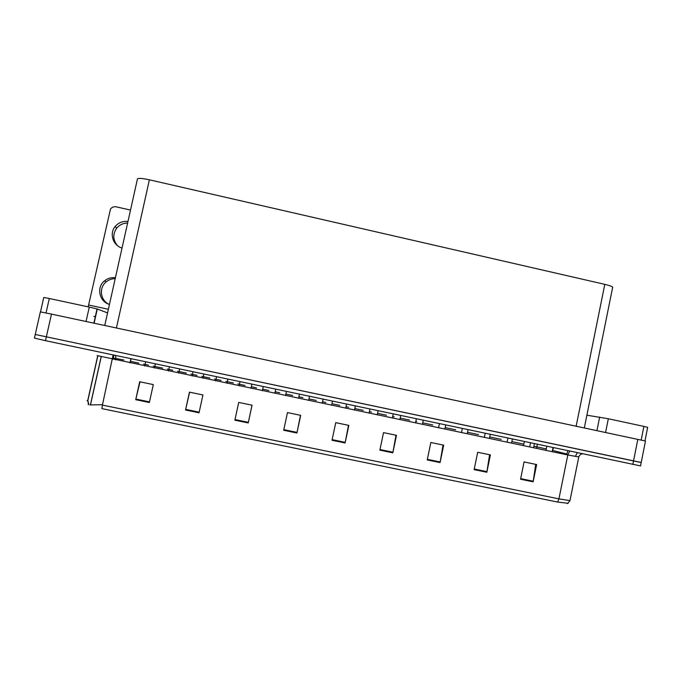 <?xml version="1.0" encoding="UTF-8"?>
<svg xmlns="http://www.w3.org/2000/svg" width="682" height="682" viewBox="0 0 682 682"><rect width="100%" height="100%" fill="white"/><g stroke="black" fill="none" stroke-linecap="round" stroke-linejoin="round"><path stroke-width="1.02" d="M641.216 462.473L35.251 334.478L641.199 462.558L645.479 441.041L51.482 314.112L40.357 311.879L35.251 334.478M104.755 325.493L137.363 179.34C137.244 177.934 141.259 178.087 149.392 179.809L604.798 284.351C608.898 285.315 611.532 286.227 612.7 287.079L612.496 288.119M88.072 404.562L88.779 404.503L87.85 400.59L87.057 400.649M535.711 464.365L533.136 481.824L536.649 464.561L524.074 461.936L520.554 479.224L533.136 481.824M489.591 454.749L486.829 472.251L490.392 454.911L477.698 452.268L474.118 469.625L486.829 472.251M443.019 445.031L440.061 462.592L443.675 445.167L430.853 442.49L427.222 459.932L440.061 462.592M395.986 435.218L392.823 452.831L396.489 435.329L383.54 432.627L379.857 450.146L392.823 452.831M149.358 402.508L153.305 384.597L139.682 381.758L135.718 399.695L149.358 402.508M139.998 381.826L135.718 399.695M199.042 412.781L202.938 394.955L189.451 392.141L185.547 409.993L199.042 412.781M189.605 392.176L185.547 409.993M252.008 405.193L248.231 422.942L252.059 405.202L238.709 402.414L234.864 420.18L248.231 422.942M300.489 415.304L296.917 433.01L300.694 415.347L287.48 412.584L283.686 430.274L296.917 433.01M348.476 425.312L345.109 442.968L348.834 425.389L335.749 422.652L332.015 440.257L345.109 442.968M568.132 503.307L557.663 502.071L101.882 408.62L102.411 405.099L558.933 498.874L569.973 500.622L570.092 500.034M640.534 465.9L45.489 340.685L34.432 338.102L35.234 334.555M102.496 404.699L89.879 404.938M117.355 245.546C112.88 239.859 112.658 234.071 116.699 228.163C119.52 224.813 123.161 223.108 127.611 223.057M122.035 248.052C112.982 245.529 109.137 233.517 115.156 226.509C118.506 222.622 122.769 220.942 127.96 221.471M108.634 304.138C100.22 300.046 98.856 287.531 106.204 281.845C108.822 279.731 111.822 278.665 115.207 278.64M109.461 304.419C99.205 301.7 96.179 287.216 104.534 280.839C107.713 278.299 111.337 277.259 115.42 277.71M86.051 321.495L89.282 307.088L49.3 298.486L46.035 312.961M130.509 210.065L116.264 206.851C113.851 206.424 111.916 207.175 110.475 209.084L88.609 305.016L108.378 309.27M40.511 311.845L43.759 297.471L49.3 298.486M89.282 307.088L97.287 308.989L94.107 323.217M107.56 312.919L97.287 308.989M88.157 306.84L88.609 305.016M93.852 316.397L95.548 316.755L93.852 316.397M641.174 440.069L643.893 426.403L608.327 418.757L605.573 432.465M586.878 415.202L608.327 418.757M643.893 426.403L647.661 427.358M637.823 439.353L632.828 464.476M51.482 314.112L45.489 340.685M149.392 179.809L116.417 327.982M604.798 284.351L576.162 426.182M113.877 355.092L113.11 359.269L112.624 359.167M569.658 451.16L567.799 454.979L97.117 355.578M578.788 456.94L567.799 454.979L558.933 498.874L557.663 502.071M87.85 400.59L97.816 355.91M102.411 405.099L113.118 354.938M536.606 448.415L536.913 446.889L546.308 448.935M552.463 450.384L566.768 454.007M567.816 454.903L566.614 454.732M90.501 404.878L101.234 356.754M115.394 359.832L115.701 358.459L123.834 359.977M113.357 358.127L115.701 358.459L115.787 355.501L113.851 355.237M130.126 362.935L130.484 361.341L138.889 363.105M143.501 364.077L148.446 365.117M153.16 366.115L162.683 368.118M167.261 369.081L172.81 370.249M177.49 371.23L186.357 373.097M190.909 374.06L197.047 375.347M201.693 376.328L209.911 378.058M214.438 379.013L221.156 380.428M225.785 381.4L233.355 382.994M237.856 383.94L245 385.441M251.326 386.779L256.543 387.87M262.698 389.166L268.87 390.471M275.17 391.792L279.756 392.755M285.886 394.051L292.629 395.466M298.895 396.788L302.859 397.623M308.963 398.91L316.26 400.445M322.509 401.758L325.843 402.457M331.938 403.744L339.781 405.389M346.013 406.702L348.724 407.273M354.793 408.552L363.191 410.317M369.397 411.63L371.494 412.073M377.547 413.343L386.481 415.219M392.67 416.523L394.162 416.838M400.198 418.109L409.652 420.103M415.832 421.399L416.711 421.587M422.738 422.857L432.72 424.954M445.176 427.58L455.67 429.788M467.502 432.277L478.508 434.596M489.736 436.957L501.236 439.378M511.858 441.612L523.836 444.135M533.878 446.25L536.913 446.889L537.288 444.34M130.484 361.341L131.115 358.732M552.505 450.393L553.537 447.759M567.816 450.768L566.631 454.655M345.237 442.354L332.143 439.643M297.045 432.388L283.814 429.651M248.359 422.329L235 419.566M199.178 412.158L185.683 409.37M149.494 401.886L135.863 399.064M392.943 452.217L379.985 449.532M440.18 461.978L427.35 459.327M486.939 471.646L474.246 469.02M533.247 481.219L520.681 478.619M596.938 430.615L599.657 417.06M612.7 287.079L584.321 427.921M582.385 453.845C582.829 453.649 579.657 454.067 578.745 457.119L569.973 500.622L567.535 503.623M88.583 404.503L87.722 400.598L97.705 355.876M640.517 466.002L641.199 462.558M90.425 404.878L101.158 356.737M577.27 452.763L575.386 456.369M534.398 443.726L533.571 447.784M553.008 447.648L552.19 451.697M546.836 446.352L546.009 450.393M530.511 442.908L529.684 446.966M524.347 441.612L523.52 445.67M507.894 438.142L507.067 442.209M485.175 433.351L484.339 437.426M462.345 428.543L461.501 432.627M512.378 439.089L511.543 443.147M490.256 434.425L489.42 438.492M468.031 429.737L467.187 433.82M115.156 226.509L116.699 228.163M104.534 280.839L106.204 281.845M93.86 323.166L97.049 308.912M644.967 440.922L647.678 427.282M439.413 423.71L438.56 427.802M416.361 418.85L415.508 422.951M393.207 413.965L392.346 418.075M445.704 425.031L444.852 429.123M423.266 420.308L422.414 424.4M400.735 415.56L399.874 419.66M369.934 409.064L369.064 413.181M346.558 404.136L345.68 408.262M323.063 399.183L322.177 403.318M299.449 394.213L298.563 398.356M275.724 389.209L274.829 393.361M378.092 410.786L377.223 414.895M355.339 405.986L354.47 410.112M332.484 401.169L331.605 405.304M309.517 396.327L308.631 400.47M286.44 391.468L285.553 395.62M251.888 384.188L250.985 388.348M227.933 379.132L227.021 383.31M203.858 374.06L202.946 378.246M179.664 368.962L178.752 373.156M155.36 363.838L154.43 368.041M130.927 358.689L129.998 362.901M263.261 386.583L262.365 390.743M239.97 381.673L239.067 385.842M216.561 376.737L215.648 380.914M193.049 371.784L192.128 375.97M169.417 366.805L168.497 370.999M145.675 361.801L144.746 366.004"/></g></svg>
